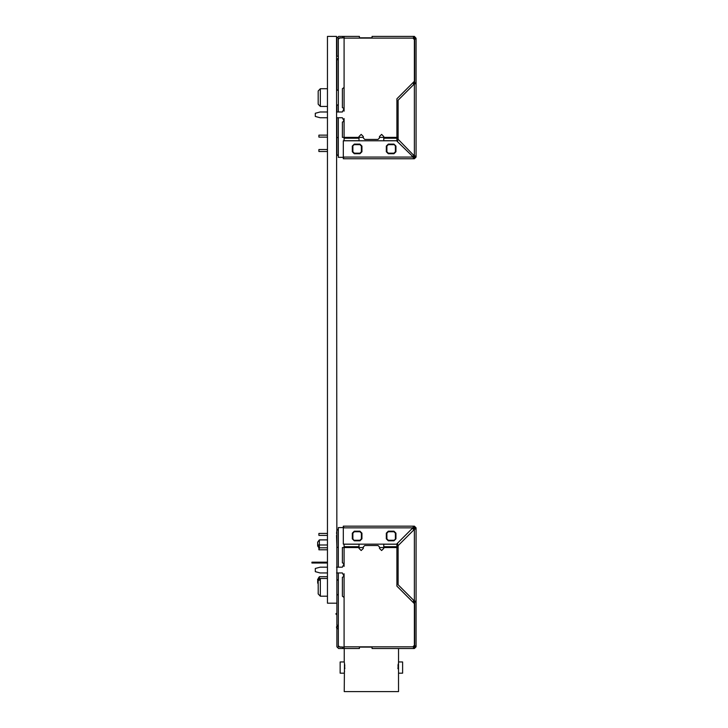 <?xml version="1.0" encoding="UTF-8"?>
<svg xmlns="http://www.w3.org/2000/svg" width="728" height="728" viewBox="0 0 728 728"><rect width="100%" height="100%" fill="white"/><g stroke="black" fill="none" stroke-linecap="round" stroke-linejoin="round"><path stroke-width="1.09" d="M336.527 627.163L338.329 627.035M336.891 609.281L336.891 606.115M335.872 613.877L336.891 614.796L335.826 613.932L336.891 614.796L335.826 613.932L336.891 614.796L335.826 613.932L336.891 614.796L335.826 613.932L336.891 614.796L335.826 613.932L336.891 614.796L335.826 613.932L336.891 614.796L335.826 613.932L336.891 614.796L335.826 613.932L336.891 613.74M398.507 673.054L398.534 691.6L344.235 691.6L344.481 663.335M397.97 668.768L397.943 667.558L397.97 668.768M397.97 666.375L398.171 664.109L397.97 666.375M398.507 662.08L398.534 673.182L402.611 673.182L402.611 661.961L398.534 661.961L398.534 648.521M344.262 662.08L344.481 663.317M344.599 664.136L344.79 666.357L344.599 664.136M344.817 667.594L344.79 668.786L344.817 667.594M344.262 673.054L344.59 671.052L344.235 673.182L340.149 673.182L340.149 661.961L344.235 661.961L344.235 648.521M327.454 539.894L319.355 539.894L327.454 539.894L319.355 539.894L327.454 539.894L319.355 539.894L327.454 539.894L319.355 539.894L327.454 539.894L319.355 539.894L327.454 539.894L319.355 539.894L327.454 539.894L319.355 539.894L327.454 539.894L319.355 539.894L327.454 539.894L319.355 539.894L319.355 544.99L317.654 544.872L317.654 542.187L317.654 543.27L317.654 542.187L319.355 539.894L317.654 542.187L317.654 545.955L319.355 548.503L317.645 544.872L317.654 542.187L317.654 545.955L319.355 548.503L317.654 545.955L317.654 542.187L317.654 545.955L319.355 548.503L319.355 544.99L327.454 544.99M317.654 581.972L318.181 583.729L317.654 579.242L317.645 580.325L317.654 579.242L317.645 580.325L319.346 580.216L319.355 576.694L317.645 580.325L317.654 579.242M317.654 543.962L317.654 545.955L319.355 548.503L317.654 545.955L317.654 542.187L317.654 545.955L319.355 548.503L317.654 545.955L317.654 542.187L317.654 545.955L319.355 548.503L317.654 545.955L317.654 542.187L317.654 545.955L319.355 548.503L317.654 545.955L317.654 542.187L317.654 545.955L319.355 548.503L317.654 545.955L317.654 543.962M317.654 544.635L317.654 543.889L317.654 544.635M317.654 581.317L317.654 582.191L317.654 581.317M327.454 576.694L319.355 576.694M318.245 578.369L318.791 577.541L318.245 578.369M318.245 546.837L318.791 547.656M336.891 604.768L336.527 36.4L327.454 36.4L327.454 603.184L336.527 603.184M319.355 543.416L319.355 544.99M327.454 562.18L311.93 562.18L311.93 563.026L327.454 563.026M317.654 581.226L317.654 581.927L317.654 581.226M336.527 111.985L342.387 111.985L344.089 108.49L342.387 107.662L342.387 88.743L344.089 87.433L344.089 38.102L372.054 38.102L372.054 36.4L414.369 36.4L416.07 38.265L413.486 37.82L413.522 38.948L414.66 38.948L413.522 37.82M413.486 36.4L413.486 38.265L414.369 38.984L414.369 81.299L396.915 98.781L396.915 141.132M359.004 140.85L359.004 137.374L363.327 137.374M344.089 140.85L344.089 137.374L342.387 137.374L342.387 122.058L344.089 121.23L342.387 117.736L336.527 117.736M342.651 37.82L342.651 36.4L338.593 36.4L336.891 38.102L336.891 56.238L338.311 56.238L338.311 38.102L344.089 37.82L339.776 37.82L338.329 39.257L338.329 111.985M342.651 36.4L359.414 36.4L359.414 38.102M416.07 38.265L416.07 38.984L414.66 38.984L414.66 83.62L416.07 83.62L416.07 157.066L414.369 158.768L343.307 158.768L343.307 140.777L396.551 140.777L413.486 157.239L413.486 158.768M416.07 156.183L414.55 156.183L398.116 139.285L398.116 100.182L414.369 83.911L416.07 83.62L416.07 38.984M414.66 38.265L414.66 38.984M414.66 156.902L413.486 157.348L414.66 156.22L414.66 156.902L416.07 156.902M415.415 156.183L414.369 155.537L414.369 83.911L414.66 82.919L416.07 82.919M327.454 117.736L320.138 117.736L315.297 116.444L315.297 113.277L320.138 111.985L327.454 111.985M379.461 137.374L383.774 137.374L383.774 136.555L381.618 134.389L379.461 136.555L379.461 137.983L378.014 139.421L364.764 139.421L363.327 137.983L363.327 136.555L361.17 134.389L359.004 136.555L359.004 137.374L344.089 137.374L344.089 118.564M343.307 157.066L412.849 157.066L413.486 158.113M344.089 38.102L344.089 36.4M397.634 141.851L397.634 137.374L383.774 137.374L383.774 140.85M393.966 144.672L388.297 144.672L386.887 146.082L386.887 151.752L388.297 153.171L393.966 153.171L395.386 151.752L395.386 146.082L393.966 144.099L395.95 146.082L395.95 151.752L393.966 153.735L388.297 153.735L386.313 151.752L386.313 146.082L388.297 144.099L393.966 144.099M352.88 146.082L352.88 151.752L354.29 153.171L359.96 153.171L361.379 151.752L361.379 146.082L359.96 144.672L354.29 144.672L352.306 146.082L354.29 144.099L359.96 144.099L361.943 146.082L361.943 151.752L359.96 153.735L354.29 153.735L352.306 151.752L352.306 146.082M344.089 157.348L338.329 157.348L338.329 117.736M318.181 104.177L318.181 90.991L320.338 88.725L327.454 88.725L320.338 88.725L320.338 106.443L318.181 104.177L320.338 106.443L327.454 106.443L320.338 106.443M318.181 90.991L318.181 92.629L318.181 90.991L320.338 88.725M339.066 38.002L339.776 37.82L339.066 38.002M336.891 111.985L336.891 105.496L338.329 104.432M338.329 90.736L336.891 89.671L336.891 59.696L338.329 59.696M336.891 154.518L338.311 155.938L336.891 154.518L338.311 155.938L336.891 154.518L336.891 117.736M336.891 137.574L338.329 137.574L338.329 155.938M344.089 111.157L344.089 87.433M359.414 37.82L372.054 37.82M327.454 135.135L318.9 135.135L318.9 137.119L327.454 137.119M327.454 151.515L318.9 151.515L318.9 149.531L327.454 149.531M318.181 583.729L317.654 583.01L318.181 583.729M318.209 541.432L318.773 540.667L318.209 541.432M379.461 547.547L383.774 547.547L383.774 548.375L381.618 550.532L379.461 548.375L379.461 546.946L378.014 545.509L364.764 545.509L363.327 546.946L363.327 548.375L361.17 550.532L359.004 548.375L359.004 547.547L363.327 547.547M359.004 544.08L359.004 547.547L342.387 547.547L342.387 562.862L344.089 563.7L342.387 567.185L336.527 567.185M336.527 572.945L342.387 572.945L344.089 576.43L342.387 577.268L342.387 596.187L344.089 597.488L344.089 646.828L372.054 646.828L372.054 648.521L414.369 648.521L416.07 646.828L413.486 647.11L413.522 645.973L414.66 645.973L414.66 601.301L416.07 601.301L416.07 645.945L414.66 645.945L413.522 647.11M416.07 646.664L416.07 645.945M416.07 528.737L414.369 529.383L398.116 545.636L398.116 584.748L414.369 601.019L416.07 601.301L416.07 527.855L414.369 526.153L343.307 526.153L343.307 544.153L396.551 544.153L412.849 527.855L413.486 526.153M414.66 646.664L414.66 645.945M414.66 528.737L414.66 527.855L413.486 527.572L414.66 528.71L413.522 528.71L413.522 530.23M338.329 572.945L338.329 645.672L339.776 647.11L344.089 647.11L338.311 646.828L338.311 628.692L336.891 628.692L336.891 646.828L338.593 648.521L359.414 648.521L359.414 646.828M413.486 648.521L413.486 646.664L414.369 645.945L414.369 603.63L396.915 586.149L396.915 543.789M344.089 544.08L344.089 566.357M414.369 529.383L415.415 528.737L414.369 529.383L414.369 601.019L414.66 602.01L416.07 602.01M327.454 567.185L320.138 567.185L315.297 568.477L315.297 571.653L320.138 572.945L327.454 572.945M413.486 526.808L412.849 527.855L413.486 526.808M344.089 646.828L344.089 648.521M397.634 543.07L397.634 547.547L383.774 547.547L383.774 544.08M395.386 538.838L395.386 533.169L393.966 531.749L388.297 531.749L386.887 533.169L386.887 538.838L388.297 540.258L393.966 540.258L395.95 538.838L393.966 540.822L388.297 540.822L386.313 538.838L386.313 533.169L388.297 531.185L393.966 531.185L395.95 533.169L395.95 538.838M354.29 540.258L359.96 540.258L361.379 538.838L361.379 533.169L359.96 531.749L354.29 531.749L352.88 533.169L352.88 538.838L354.29 540.822L352.306 538.838L352.306 533.169L354.29 531.185L359.96 531.185L361.943 533.169L361.943 538.838L359.96 540.822L354.29 540.822M344.089 527.572L338.329 527.572L338.329 567.185M318.181 593.93L318.181 592.301L318.181 593.93L320.338 596.205L320.338 578.478L327.454 578.478L320.338 578.478L318.181 580.753L318.218 593.966M320.338 596.205L327.454 596.205L320.338 596.205M359.414 647.11L372.054 647.11M336.527 533.415L336.891 530.412L338.311 528.992L338.311 547.356L336.891 547.356L336.527 535.399M338.329 594.185L336.891 595.249L336.891 625.225L338.329 625.225M336.891 572.945L336.891 579.433L338.329 580.498M320.338 578.478L318.181 580.753M338.329 528.992L336.891 530.412L336.891 567.185M344.089 573.773L344.089 597.488M327.454 549.795L318.9 549.795L318.9 547.811L327.454 547.811M327.454 535.399L318.9 535.399L318.9 533.415L327.454 533.415M372.054 38.102L413.486 38.102M359.004 140.704L344.089 140.704M359.004 138.229L344.089 138.229M414.214 158.768L414.214 157.348M414.214 36.4L414.214 37.82M396.915 138.229L383.774 138.229M396.915 140.704L383.774 140.704M354.29 144.099L354.29 144.672M352.88 151.752L352.306 151.752M359.96 144.099L359.96 144.672M354.29 153.171L354.29 153.735M361.943 146.082L361.379 146.082M359.96 153.171L359.96 153.735M361.943 151.752L361.379 151.752M388.297 144.099L388.297 144.672M386.887 146.082L386.313 146.082M386.887 151.752L386.313 151.752M388.297 153.171L388.297 153.735M395.95 146.082L395.386 146.082M393.966 153.171L393.966 153.735M395.95 151.752L395.386 151.752M411.993 156.22L413.522 156.22L413.522 154.691M413.522 84.757L413.522 82.146M414.66 156.22L413.522 156.22L413.522 157.348M372.054 646.828L413.486 646.828M359.004 544.216L344.089 544.216M359.004 546.692L344.089 546.692M416.07 528.018L414.66 528.018M414.214 526.153L414.214 527.572M412.849 527.855L343.307 527.855M342.651 647.11L342.651 648.521M414.214 648.521L414.214 647.11M396.915 546.692L383.774 546.692M396.915 544.216L383.774 544.216M354.29 531.185L354.29 531.749M352.88 533.169L352.306 533.169M352.88 538.838L352.306 538.838M359.96 531.185L359.96 531.749M361.943 533.169L361.379 533.169M359.96 540.258L359.96 540.822M361.943 538.838L361.379 538.838M388.297 531.185L388.297 531.749M386.887 533.169L386.313 533.169M386.887 538.838L386.313 538.838M393.966 531.185L393.966 531.749M388.297 540.258L388.297 540.822M395.95 533.169L395.386 533.169M393.966 540.258L393.966 540.822M411.993 528.71L413.522 528.71L413.522 527.572M413.522 600.163L413.522 602.775M336.891 613.049L335.826 613.913L336.891 613.049M336.527 627.891L337.51 628.692M336.527 626.717L337.11 626.244M338.329 57.994L336.891 59.441M338.329 626.926L336.891 625.489"/></g></svg>

